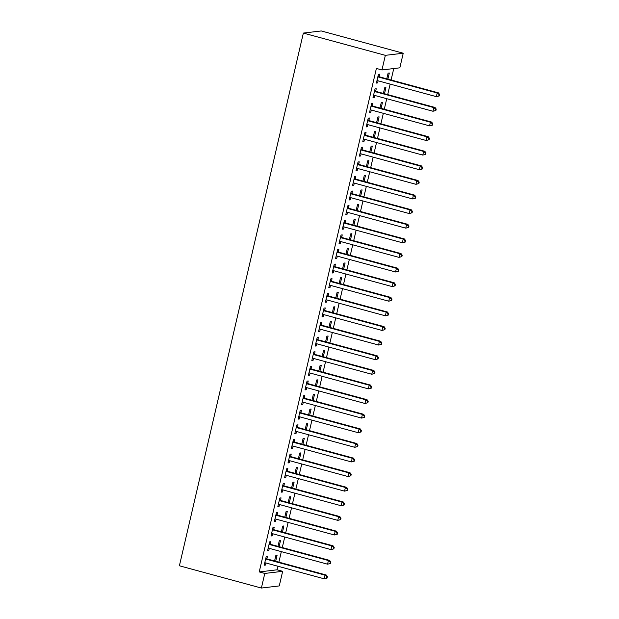 <?xml version="1.0" encoding="UTF-8"?>
<svg xmlns="http://www.w3.org/2000/svg" width="619" height="619" viewBox="0 0 619 619"><rect width="100%" height="100%" fill="white"/><g stroke="black" fill="none" stroke-linecap="round" stroke-linejoin="round"><path stroke-width="0.93" d="M259.229 571.933L264.785 573.442L261.388 588.05L179.394 565.781L303.356 33.078L321.238 30.95L403.232 53.219L399.835 67.827L381.954 69.955L376.391 68.446L259.229 571.933L277.111 569.805L277.939 566.246M278.89 562.145L281.336 551.637M282.295 547.536L284.74 537.021M285.692 532.928L288.137 522.413M289.088 518.32L291.541 507.804M292.493 503.704L294.938 493.188M295.89 489.095L298.335 478.58M299.294 474.487L301.739 463.971M302.691 459.871L305.136 449.355M306.088 445.262L308.541 434.747M309.492 430.654L311.937 420.139M312.889 416.038L315.342 405.53M316.294 401.429L318.739 390.914M319.69 386.821L322.135 376.306M323.095 372.212L325.54 361.697M326.492 357.596L328.937 347.081M329.888 342.988L332.341 332.473M333.293 328.38L335.738 317.864M336.69 313.763L339.135 303.248M340.094 299.155L342.539 288.64M343.491 284.547L345.936 274.031M346.895 269.93L349.34 259.415M350.292 255.322L352.737 244.807M353.689 240.714L356.142 230.198M357.093 226.097L359.538 215.59M360.49 211.489L362.935 200.974M363.895 196.881L366.34 186.365M367.291 182.272L369.736 171.757M370.688 167.656L373.141 157.141M374.093 153.048L376.538 142.532M377.489 138.439L379.942 127.924M380.894 123.823L383.339 113.308M384.291 109.215L386.736 98.7M387.695 94.606L390.14 84.091M391.092 79.99L393.754 68.554M277.111 569.805L282.666 571.314L279.27 585.922L261.388 588.05M279.084 546.67L280.508 540.565L279.301 540.704L277.985 546.368M270.294 544.078L270.843 541.71L269.636 541.857L267.594 550.624L268.801 550.477L269.296 548.364M285.885 517.445L287.309 511.34L286.102 511.487L284.779 517.144M277.095 514.853L277.645 512.486L276.438 512.633L274.395 521.399L275.602 521.252L276.097 519.14M292.686 488.221L294.11 482.116L292.903 482.263L291.58 487.927M283.889 485.629L284.446 483.269L283.231 483.408L281.196 492.175L282.403 492.035L282.891 489.923M299.488 459.004L300.911 452.899L299.697 453.038L298.381 458.702M290.69 456.412L291.24 454.044L290.032 454.191L287.997 462.958L289.205 462.811L289.692 460.698M306.289 429.779L307.705 423.675L306.498 423.822L305.182 429.478M297.491 427.187L298.041 424.827L296.834 424.967L294.791 433.733L296.006 433.594L296.493 431.474M313.09 400.563L314.506 394.458L313.299 394.597L311.984 400.261M304.293 397.971L304.842 395.603L303.635 395.742L301.592 404.509L302.799 404.369L303.295 402.257M319.884 371.338L321.307 365.233L320.1 365.372L318.785 371.036M311.094 368.746L311.643 366.378L310.436 366.525L308.394 375.292L309.601 375.145L310.096 373.033M326.685 342.114L328.109 336.009L326.902 336.156L325.579 341.82M317.895 339.522L318.445 337.162L317.238 337.301L315.195 346.067L316.402 345.928L316.897 343.816M333.486 312.897L334.91 306.792L333.703 306.931L332.38 312.595M324.689 310.305L325.246 307.937L324.031 308.084L321.996 316.851L323.203 316.704L323.698 314.591M340.288 283.672L341.711 277.567L340.496 277.714L339.181 283.37M331.49 281.08L332.039 278.72L330.832 278.86L328.797 287.626L330.004 287.479L330.492 285.367M347.089 254.455L348.505 248.351L347.298 248.49L345.982 254.154M338.291 251.863L338.841 249.496L337.634 249.635L335.591 258.402L336.806 258.262L337.293 256.15M353.89 225.231L355.306 219.126L354.099 219.265L352.784 224.929M345.093 222.639L345.642 220.271L344.435 220.418L342.392 229.185L343.599 229.038L344.094 226.925M360.691 196.006L362.107 189.901L360.9 190.048L359.585 195.712M351.894 193.414L352.443 191.054L351.236 191.194L349.193 199.96L350.4 199.821L350.896 197.709M367.485 166.79L368.909 160.685L367.701 160.824L366.386 166.488M358.695 164.197L359.244 161.83L358.037 161.977L355.995 170.743L357.202 170.596L357.697 168.484M374.286 137.565L375.71 131.46L374.503 131.607L373.18 137.263M365.496 134.973L366.046 132.605L364.839 132.752L362.796 141.519L364.003 141.372L364.498 139.26M381.087 108.348L382.511 102.236L381.304 102.383L379.981 108.046M372.29 105.756L372.847 103.388L371.632 103.528L369.597 112.294L370.804 112.155L371.292 110.043M387.889 79.124L389.312 73.019L388.098 73.158L386.782 78.822M379.091 76.532L379.64 74.164L378.433 74.311L376.398 83.078L377.605 82.931L378.093 80.818M375.694 91.14L376.244 88.78L375.037 88.919L372.994 97.686L374.201 97.547L374.696 95.427M384.484 93.732L385.908 87.627L384.701 87.774L383.385 93.43M368.893 120.365L369.442 117.997L368.235 118.144L366.193 126.91L367.4 126.763L367.895 124.651M377.691 122.957L379.107 116.852L377.899 116.991L376.584 122.655M362.092 149.581L362.641 147.221L361.434 147.361L359.391 156.127L360.606 155.988L361.094 153.876M370.889 152.173L372.305 146.069L371.098 146.216L369.783 151.879M355.291 178.806L355.84 176.438L354.633 176.585L352.598 185.352L353.805 185.205L354.292 183.092M364.088 181.398L365.512 175.293L364.297 175.44L362.982 181.096M348.489 208.03L349.046 205.663L347.832 205.81L345.797 214.576L347.004 214.429L347.491 212.317M357.287 210.622L358.711 204.518L357.503 204.657L356.18 210.321M341.696 237.247L342.245 234.887L341.038 235.027L338.995 243.793L340.202 243.654L340.698 241.534M350.486 239.839L351.909 233.734L350.702 233.881L349.379 239.545M334.894 266.472L335.444 264.104L334.237 264.251L332.194 273.018L333.401 272.871L333.896 270.758M343.684 269.064L345.108 262.959L343.901 263.098L342.586 268.762M328.093 295.689L328.643 293.329L327.436 293.468L325.393 302.234L326.6 302.095L327.095 299.983M336.891 298.288L338.307 292.176L337.1 292.323L335.784 297.987M321.292 324.913L321.841 322.545L320.634 322.692L318.592 331.459L319.806 331.312L320.294 329.2M330.089 327.505L331.505 321.4L330.298 321.547L328.983 327.203M314.491 354.138L315.04 351.77L313.833 351.917L311.798 360.684L313.005 360.537L313.493 358.424M323.288 356.73L324.704 350.625L323.497 350.764L322.182 356.428M307.689 383.354L308.239 380.995L307.032 381.134L304.997 389.9L306.204 389.761L306.691 387.649M316.487 385.947L317.911 379.842L316.704 379.989L315.381 385.652M300.896 412.579L301.445 410.211L300.238 410.358L298.196 419.125L299.403 418.978L299.898 416.866M309.686 415.171L311.109 409.066L309.902 409.205L308.579 414.869M294.095 441.804L294.644 439.436L293.437 439.575L291.394 448.342L292.601 448.202L293.097 446.09M302.884 444.396L304.308 438.283L303.101 438.43L301.786 444.094M287.293 471.02L287.843 468.653L286.636 468.8L284.593 477.566L285.8 477.419L286.295 475.307M296.083 473.612L297.507 467.507L296.3 467.654L294.984 473.311M280.492 500.245L281.041 497.877L279.834 498.024L277.792 506.791L278.999 506.644L279.494 504.531M289.29 502.837L290.706 496.732L289.499 496.871L288.183 502.535M273.691 529.462L274.24 527.102L273.033 527.241L270.99 536.008L272.205 535.868L272.693 533.756M282.488 532.054L283.904 525.949L282.697 526.096L281.382 531.76M266.89 558.686L267.439 556.319L266.232 556.466L264.197 565.232L265.404 565.085L265.891 562.973M275.687 561.278L277.111 555.173L275.896 555.313L274.581 560.976M264.785 573.442L282.666 571.314M381.954 69.955L385.351 55.339L303.356 33.078M403.232 53.219L385.351 55.339M376.499 82.629L377.605 82.931M373.095 97.245L374.201 97.547M369.698 111.853L370.804 112.155M366.301 126.462L367.4 126.763M362.896 141.078L364.003 141.372M359.5 155.686L360.606 155.988M356.095 170.295L357.202 170.596M352.698 184.911L353.805 185.205M349.302 199.519L350.4 199.821M345.897 214.128L347.004 214.429M342.5 228.736L343.599 229.038M339.096 243.352L340.202 243.654M335.699 257.961L336.806 258.262M332.295 272.569L333.401 272.871M328.898 287.185L330.004 287.479M325.501 301.793L326.6 302.095M322.097 316.402L323.203 316.704M318.7 331.018L319.806 331.312M315.295 345.626L316.402 345.928M311.899 360.235L313.005 360.537M308.494 374.851L309.601 375.145M305.097 389.459L306.204 389.761M301.701 404.068L302.799 404.369M298.296 418.676L299.403 418.978M294.899 433.292L296.006 433.594M291.495 447.901L292.601 448.202M288.098 462.509L289.205 462.811M284.701 477.125L285.8 477.419M281.297 491.734L282.403 492.035M277.9 506.342L278.999 506.644M274.496 520.958L275.602 521.252M271.099 535.567L272.205 535.868M267.694 550.175L268.801 550.477M264.298 564.783L265.404 565.085M439.266 95.937L439.606 94.475L439.126 94.537L438.786 95.991L439.266 95.937L436.356 96.641L377.714 80.718A1.509 1.431 -96.8 0 0 377.172 80.679L376.948 80.71M438.786 95.991L436.356 96.641L437.207 92.989L438.414 92.85L379.772 76.918A1.509 1.431 -96.8 0 1 379.277 76.671L378.093 75.766M377.884 76.671L378.07 76.818A1.509 1.431 -96.8 0 0 378.565 77.066L437.207 92.989L439.126 94.537M377.42 80.671L376.94 80.733M439.606 94.475L438.414 92.85M435.869 110.546L436.209 109.083L435.722 109.145L435.381 110.608L435.869 110.546L432.96 111.25L374.309 95.326A1.509 1.431 -96.8 0 0 373.768 95.287L373.543 95.318M435.381 110.608L432.96 111.25L433.811 107.598L435.018 107.458L376.367 91.527A1.509 1.431 -96.8 0 1 375.88 91.287L374.696 90.374M374.487 91.287L374.665 91.426A1.509 1.431 -96.8 0 0 375.16 91.674L433.811 107.598L435.722 109.145M374.015 95.28L373.543 95.349M436.209 109.083L435.018 107.458M432.464 125.162L432.805 123.699L432.325 123.754L431.985 125.216L432.464 125.162L429.563 125.866L370.913 109.934A1.509 1.431 -96.8 0 0 370.371 109.903L370.147 109.934M431.985 125.216L429.563 125.866L430.406 122.214L431.621 122.067L372.971 106.143A1.509 1.431 -96.8 0 1 372.476 105.895L371.299 104.982M371.083 105.895L371.268 106.035A1.509 1.431 -96.8 0 0 371.764 106.282L430.406 122.214L432.325 123.754M370.619 109.888L370.139 109.958M432.805 123.699L431.621 122.067M429.068 139.77L429.408 138.308L428.921 138.362L428.58 139.824L429.068 139.77L426.158 140.474L367.516 124.551A1.509 1.431 -96.8 0 0 366.966 124.512L366.742 124.543M428.58 139.824L426.158 140.474L427.009 136.822L428.216 136.675L369.574 120.751A1.509 1.431 -96.8 0 1 369.079 120.504L367.895 119.599M367.686 120.504L367.872 120.651A1.509 1.431 -96.8 0 0 368.359 120.898L427.009 136.822L428.921 138.362M367.222 124.504L366.742 124.566M429.408 138.308L428.216 136.675M425.663 154.379L426.004 152.916L425.524 152.978L425.183 154.441L425.663 154.379L422.762 155.083L364.111 139.159A1.509 1.431 -96.8 0 0 363.593 139.12L363.817 139.113M425.183 154.441L422.762 155.083L423.613 151.431L424.82 151.291L366.169 135.36A1.509 1.431 -96.8 0 1 365.674 135.112L364.498 134.207M364.282 135.12L364.467 135.259A1.509 1.431 -96.8 0 0 364.962 135.507L423.613 151.431L425.524 152.978M426.004 152.916L424.82 151.291M422.266 168.987L422.607 167.532L422.119 167.587L421.787 169.049L422.266 168.987L419.357 169.699L360.715 153.767A1.509 1.431 -96.8 0 0 360.196 153.729L360.42 153.721M421.787 169.049L419.357 169.699L420.208 166.047L421.415 165.9L362.773 149.976A1.509 1.431 -96.8 0 1 362.277 149.728L361.094 148.815M360.885 149.728L361.07 149.868A1.509 1.431 -96.8 0 0 361.566 150.115L420.208 166.047L422.119 167.587M422.607 167.532L421.415 165.9M418.87 183.603L419.21 182.141L418.723 182.195L418.382 183.657L418.87 183.603L415.96 184.307L357.31 168.383A1.509 1.431 -96.8 0 0 356.792 168.345L356.544 168.376M418.382 183.657L415.96 184.307L416.811 180.655L418.018 180.508L359.368 164.584A1.509 1.431 -96.8 0 1 358.873 164.337L357.697 163.431M357.488 164.337L357.666 164.484A1.509 1.431 -96.8 0 0 358.161 164.724L416.811 180.655L418.723 182.195M357.016 168.337L356.536 168.399M419.21 182.141L418.018 180.508M415.465 198.212L415.806 196.749L415.326 196.811L414.985 198.266L415.465 198.212L412.556 198.916L353.913 182.992A1.509 1.431 -96.8 0 0 353.372 182.953L353.619 182.945M414.985 198.266L412.556 198.916L413.407 195.264L414.614 195.124L355.971 179.193A1.509 1.431 -96.8 0 1 355.476 178.945L354.3 178.04M354.083 178.953L354.269 179.092A1.509 1.431 -96.8 0 0 354.764 179.34L413.407 195.264L415.326 196.811M415.806 196.749L414.614 195.124M412.068 212.82L412.409 211.365L411.921 211.419L411.581 212.882L412.068 212.82L409.159 213.532L350.509 197.6A1.509 1.431 -96.8 0 0 349.967 197.569L350.215 197.554M411.581 212.882L409.159 213.532L410.01 209.872L411.217 209.733L352.567 193.809A1.509 1.431 -96.8 0 1 352.079 193.561L350.896 192.648M350.687 193.561L350.865 193.701A1.509 1.431 -96.8 0 0 351.36 193.948L410.01 209.872L411.921 211.419M412.409 211.365L411.217 209.733M408.664 227.436L409.004 225.974L408.525 226.028L408.184 227.49L408.664 227.436L405.762 228.14L347.112 212.209A1.509 1.431 -96.8 0 0 346.57 212.178L346.346 212.209M408.184 227.49L405.762 228.14L406.606 224.488L407.82 224.341L349.17 208.417A1.509 1.431 -96.8 0 1 348.675 208.17L347.499 207.257M347.282 208.17L347.468 208.309A1.509 1.431 -96.8 0 0 347.963 208.557L406.606 224.488L408.525 226.028M346.818 212.162L346.338 212.232M409.004 225.974L407.82 224.341M405.267 242.044L405.607 240.582L405.12 240.644L404.78 242.099L405.267 242.044L402.358 242.749L343.715 226.825A1.509 1.431 -96.8 0 0 343.166 226.786L343.421 226.778M404.78 242.099L402.358 242.749L403.209 239.096L404.416 238.957L345.773 223.026A1.509 1.431 -96.8 0 1 345.278 222.778L344.094 221.873M343.885 222.786L344.071 222.925A1.509 1.431 -96.8 0 0 344.559 223.173L403.209 239.096L405.12 240.644M405.607 240.582L404.416 238.957M401.863 256.653L402.203 255.19L401.723 255.252L401.383 256.715L401.863 256.653L398.961 257.357L340.311 241.433A1.509 1.431 -96.8 0 0 339.769 241.395L339.545 241.425M401.383 256.715L398.961 257.357L399.812 253.705L401.019 253.566L342.369 237.634A1.509 1.431 -96.8 0 1 341.874 237.394L340.698 236.481M340.481 237.394L340.667 237.534A1.509 1.431 -96.8 0 0 341.162 237.781L399.812 253.705L401.723 255.252M340.017 241.387L339.537 241.456M402.203 255.19L401.019 253.566M398.466 271.269L398.806 269.807L398.327 269.861L397.986 271.323L398.466 271.269L395.556 271.973L336.914 256.042A1.509 1.431 -96.8 0 0 336.396 256.003L336.148 256.042M397.986 271.323L395.556 271.973L396.408 268.321L397.615 268.174L338.972 252.25A1.509 1.431 -96.8 0 1 338.477 252.003L337.293 251.09M337.084 252.003L337.27 252.142A1.509 1.431 -96.8 0 0 337.765 252.39L396.408 268.321L398.327 269.861M336.62 255.995L336.14 256.065M398.806 269.807L397.615 268.174M395.069 285.877L395.409 284.415L394.922 284.469L394.582 285.932L395.069 285.877L392.16 286.582L333.509 270.658A1.509 1.431 -96.8 0 0 332.991 270.619L333.215 270.611M394.582 285.932L392.16 286.582L393.011 282.929L394.218 282.782L335.568 266.859A1.509 1.431 -96.8 0 1 335.072 266.611L333.896 265.706M333.687 266.611L333.865 266.758A1.509 1.431 -96.8 0 0 334.361 267.006L393.011 282.929L394.922 284.469M395.409 284.415L394.218 282.782M391.665 300.486L392.005 299.023L391.525 299.085L391.185 300.548L391.665 300.486L388.755 301.19L330.113 285.266A1.509 1.431 -96.8 0 0 329.594 285.227L329.347 285.258M391.185 300.548L388.755 301.19L389.606 297.538L390.813 297.399L332.171 281.467A1.509 1.431 -96.8 0 1 331.676 281.219L330.5 280.314M330.283 281.227L330.469 281.366A1.509 1.431 -96.8 0 0 330.964 281.614L389.606 297.538L391.525 299.085M329.819 285.22L329.339 285.282M392.005 299.023L390.813 297.399M388.268 315.102L388.608 313.64L388.121 313.694L387.78 315.156L388.268 315.102L385.358 315.806L326.716 299.875A1.509 1.431 -96.8 0 0 326.167 299.844L325.942 299.875M387.78 315.156L385.358 315.806L386.21 312.154L387.417 312.007L328.774 296.083A1.509 1.431 -96.8 0 1 328.279 295.836L327.095 294.923M326.886 295.836L327.072 295.975A1.509 1.431 -96.8 0 0 327.559 296.222L386.21 312.154L388.121 313.694M326.414 299.828L325.942 299.898M388.608 313.64L387.417 312.007M384.863 329.71L385.204 328.248L384.724 328.302L384.384 329.765L384.863 329.71L381.962 330.414L323.311 314.491A1.509 1.431 -96.8 0 0 322.77 314.452L323.017 314.444M384.384 329.765L381.962 330.414L382.805 326.762L384.02 326.615L325.37 310.692A1.509 1.431 -96.8 0 1 324.874 310.444L323.698 309.539M323.482 310.444L323.667 310.591A1.509 1.431 -96.8 0 0 324.163 310.831L382.805 326.762L384.724 328.302M385.204 328.248L384.02 326.615M381.466 344.319L381.807 342.856L381.319 342.918L380.979 344.381L381.466 344.319L378.557 345.023L319.915 329.099A1.509 1.431 -96.8 0 0 319.365 329.06L319.149 329.091M380.979 344.381L378.557 345.023L379.408 341.371L380.615 341.231L321.973 325.3A1.509 1.431 -96.8 0 1 321.478 325.052L320.294 324.147M320.085 325.06L320.271 325.199A1.509 1.431 -96.8 0 0 320.766 325.447L379.408 341.371L381.319 342.918M319.621 329.053L319.141 329.115M381.807 342.856L380.615 341.231M378.07 358.927L378.402 357.473L377.923 357.527L377.582 358.989L378.07 358.927L375.16 359.639L316.51 343.707A1.509 1.431 -96.8 0 0 315.969 343.677L315.744 343.707M377.582 358.989L375.16 359.639L376.012 355.987L377.219 355.84L318.568 339.916A1.509 1.431 -96.8 0 1 318.073 339.669L316.897 338.755M316.68 339.669L316.866 339.808A1.509 1.431 -96.8 0 0 317.361 340.055L376.012 355.987L377.923 357.527M316.216 343.661L315.736 343.731M378.402 357.473L377.219 355.84M374.665 373.543L375.006 372.081L374.526 372.135L374.186 373.597L374.665 373.543L371.756 374.247L313.113 358.316A1.509 1.431 -96.8 0 0 312.572 358.285L312.347 358.316M374.186 373.597L371.756 374.247L372.607 370.595L373.814 370.448L315.172 354.525A1.509 1.431 -96.8 0 1 314.676 354.277L313.493 353.364M313.284 354.277L313.469 354.424A1.509 1.431 -96.8 0 0 313.965 354.664L372.607 370.595L374.526 372.135M312.819 358.269L312.34 358.339M375.006 372.081L373.814 370.448M371.268 388.152L371.609 386.689L371.121 386.751L370.781 388.206L371.268 388.152L368.359 388.856L309.709 372.932A1.509 1.431 -96.8 0 0 309.167 372.893L308.943 372.924M370.781 388.206L368.359 388.856L369.21 385.204L370.417 385.064L311.767 369.133A1.509 1.431 -96.8 0 1 311.28 368.885L310.096 367.98M309.887 368.893L310.065 369.032A1.509 1.431 -96.8 0 0 310.56 369.28L369.21 385.204L371.121 386.751M309.415 372.886L308.943 372.948M371.609 386.689L370.417 385.064M367.864 402.76L368.204 401.305L367.725 401.36L367.384 402.822L367.864 402.76L364.962 403.472L306.312 387.54A1.509 1.431 -96.8 0 0 305.794 387.502L305.546 387.54M367.384 402.822L364.962 403.472L365.806 399.812L367.021 399.673L308.37 383.741A1.509 1.431 -96.8 0 1 307.875 383.501L306.699 382.588M306.482 383.501L306.668 383.641A1.509 1.431 -96.8 0 0 307.163 383.888L365.806 399.812L367.725 401.36M306.018 387.494L305.538 387.564M368.204 401.305L367.021 399.673M364.467 417.376L364.808 415.914L364.32 415.968L363.98 417.43L364.467 417.376L361.558 418.08L302.915 402.149A1.509 1.431 -96.8 0 0 302.397 402.11L302.614 402.102M363.98 417.43L361.558 418.08L362.409 414.428L363.616 414.281L304.974 398.357A1.509 1.431 -96.8 0 1 304.478 398.11L303.295 397.197M303.086 398.11L303.271 398.249A1.509 1.431 -96.8 0 0 303.759 398.497L362.409 414.428L364.32 415.968M364.808 415.914L363.616 414.281M361.063 431.985L361.403 430.522L360.923 430.584L360.583 432.039L361.063 431.985L358.161 432.689L299.511 416.765A1.509 1.431 -96.8 0 0 298.992 416.726L298.745 416.757M360.583 432.039L358.161 432.689L359.012 429.037L360.219 428.897L301.569 412.966A1.509 1.431 -96.8 0 1 301.074 412.718L299.898 411.813M299.681 412.718L299.867 412.865A1.509 1.431 -96.8 0 0 300.362 413.113L359.012 429.037L360.923 430.584M299.217 416.719L298.737 416.78M361.403 430.522L360.219 428.897M357.666 446.593L358.006 445.131L357.519 445.193L357.186 446.655L357.666 446.593L354.757 447.297L296.114 431.373A1.509 1.431 -96.8 0 0 295.572 431.335L295.348 431.366M357.186 446.655L354.757 447.297L355.608 443.645L356.815 443.506L298.172 427.574A1.509 1.431 -96.8 0 1 297.677 427.334L296.493 426.421M296.284 427.334L296.47 427.474A1.509 1.431 -96.8 0 0 296.965 427.721L355.608 443.645L357.519 445.193M295.82 431.327L295.34 431.397M358.006 445.131L356.815 443.506M354.269 461.209L354.61 459.747L354.122 459.801L353.782 461.263L354.269 461.209L351.36 461.913L292.71 445.982A1.509 1.431 -96.8 0 0 292.168 445.951L292.416 445.935M353.782 461.263L351.36 461.913L352.211 458.261L353.418 458.114L294.768 442.19A1.509 1.431 -96.8 0 1 294.273 441.943L293.097 441.03M292.888 441.943L293.066 442.082A1.509 1.431 -96.8 0 0 293.561 442.33L352.211 458.261L354.122 459.801M354.61 459.747L353.418 458.114M350.865 475.818L351.205 474.355L350.725 474.409L350.385 475.872L350.865 475.818L347.955 476.522L289.313 460.598A1.509 1.431 -96.8 0 0 288.771 460.559L288.547 460.59M350.385 475.872L347.955 476.522L348.807 472.87L350.014 472.723L291.371 456.799A1.509 1.431 -96.8 0 1 290.876 456.551L289.7 455.646M289.483 456.551L289.669 456.698A1.509 1.431 -96.8 0 0 290.164 456.946L348.807 472.87L350.725 474.409M289.019 460.551L288.539 460.613M351.205 474.355L350.014 472.723M347.468 490.426L347.808 488.964L347.321 489.025L346.98 490.488L347.468 490.426L344.559 491.13L285.908 475.206A1.509 1.431 -96.8 0 0 285.367 475.168L285.142 475.199M346.98 490.488L344.559 491.13L345.41 487.478L346.617 487.339L287.967 471.407A1.509 1.431 -96.8 0 1 287.479 471.16L286.295 470.254M286.086 471.167L286.264 471.307A1.509 1.431 -96.8 0 0 286.759 471.554L345.41 487.478L347.321 489.025M285.614 475.16L285.142 475.222M347.808 488.964L346.617 487.339M344.063 505.034L344.404 503.58L343.924 503.634L343.584 505.096L344.063 505.034L341.162 505.746L282.512 489.815A1.509 1.431 -96.8 0 0 281.97 489.784L281.746 489.815M343.584 505.096L341.162 505.746L342.005 502.094L343.22 501.947L284.57 486.023A1.509 1.431 -96.8 0 1 284.075 485.776L282.898 484.863M282.682 485.776L282.868 485.915A1.509 1.431 -96.8 0 0 283.363 486.163L342.005 502.094L343.924 503.634M282.218 489.768L281.738 489.838M344.404 503.58L343.22 501.947M340.667 519.651L341.007 518.188L340.52 518.242L340.179 519.705L340.667 519.651L337.757 520.355L279.115 504.431A1.509 1.431 -96.8 0 0 278.565 504.392L278.341 504.423M340.179 519.705L337.757 520.355L338.608 516.703L339.816 516.556L281.173 500.632A1.509 1.431 -96.8 0 1 280.678 500.384L279.494 499.479M279.285 500.384L279.471 500.531A1.509 1.431 -96.8 0 0 279.958 500.771L338.608 516.703L340.52 518.242M278.821 504.384L278.341 504.446M341.007 518.188L339.816 516.556M337.262 534.259L337.603 532.797L337.123 532.858L336.782 534.313L337.262 534.259L334.361 534.963L275.71 519.039A1.509 1.431 -96.8 0 0 275.192 519.001L274.944 519.032M336.782 534.313L334.361 534.963L335.212 531.311L336.419 531.172L277.769 515.24A1.509 1.431 -96.8 0 1 277.273 514.993L276.097 514.087M275.881 515L276.066 515.14A1.509 1.431 -96.8 0 0 276.561 515.387L335.212 531.311L337.123 532.858M275.416 518.993L274.937 519.055M337.603 532.797L336.419 531.172M333.865 548.867L334.206 547.413L333.726 547.467L333.386 548.929L333.865 548.867L330.956 549.579L272.314 533.648A1.509 1.431 -96.8 0 0 271.795 533.609L272.02 533.601M333.386 548.929L330.956 549.579L331.807 545.919L333.014 545.78L274.372 529.856A1.509 1.431 -96.8 0 1 273.877 529.609L272.693 528.696M272.484 529.609L272.67 529.748A1.509 1.431 -96.8 0 0 273.165 529.996L331.807 545.919L333.726 547.467M334.206 547.413L333.014 545.78M330.469 563.483L330.809 562.021L330.322 562.075L329.981 563.538L330.469 563.483L327.559 564.188L268.909 548.256A1.509 1.431 -96.8 0 0 268.367 548.225L268.143 548.256M329.981 563.538L327.559 564.188L328.41 560.535L329.618 560.388L270.967 544.465A1.509 1.431 -96.8 0 1 270.472 544.217L269.296 543.304M269.087 544.217L269.265 544.356A1.509 1.431 -96.8 0 0 269.76 544.604L328.41 560.535L330.322 562.075M268.615 548.21L268.135 548.279M330.809 562.021L329.618 560.388M327.064 578.092L327.405 576.629L326.925 576.691L326.584 578.146L327.064 578.092L324.155 578.796L265.512 562.872A1.509 1.431 -96.8 0 0 264.971 562.833L264.746 562.864M326.584 578.146L324.155 578.796L325.006 575.144L326.213 575.005L267.57 559.073A1.509 1.431 -96.8 0 1 267.075 558.825L265.899 557.92M265.683 558.825L265.868 558.972A1.509 1.431 -96.8 0 0 266.363 559.22L325.006 575.144L326.925 576.691M265.218 562.826L264.739 562.888M327.405 576.629L326.213 575.005M378.07 76.818L379.277 76.671M378.565 77.066L379.772 76.918M374.665 91.426L375.88 91.287M375.16 91.674L376.367 91.527M371.268 106.035L372.476 105.895M371.764 106.282L372.971 106.143M367.872 120.651L369.079 120.504M368.359 120.898L369.574 120.751M364.467 135.259L365.674 135.112M364.962 135.507L366.169 135.36M361.07 149.868L362.277 149.728M361.566 150.115L362.773 149.976M357.666 164.484L358.873 164.337M358.161 164.724L359.368 164.584M354.269 179.092L355.476 178.945M354.764 179.34L355.971 179.193M350.865 193.701L352.079 193.561M351.36 193.948L352.567 193.809M347.468 208.309L348.675 208.17M347.963 208.557L349.17 208.417M344.071 222.925L345.278 222.778M344.559 223.173L345.773 223.026M340.667 237.534L341.874 237.394M341.162 237.781L342.369 237.634M337.27 252.142L338.477 252.003M337.765 252.39L338.972 252.25M333.865 266.758L335.072 266.611M334.361 267.006L335.568 266.859M330.469 281.366L331.676 281.219M330.964 281.614L332.171 281.467M327.072 295.975L328.279 295.836M327.559 296.222L328.774 296.083M323.667 310.591L324.874 310.444M324.163 310.831L325.37 310.692M320.271 325.199L321.478 325.052M320.766 325.447L321.973 325.3M316.866 339.808L318.073 339.669M317.361 340.055L318.568 339.916M313.469 354.424L314.676 354.277M313.965 354.664L315.172 354.525M310.065 369.032L311.28 368.885M310.56 369.28L311.767 369.133M306.668 383.641L307.875 383.501M307.163 383.888L308.37 383.741M303.271 398.249L304.478 398.11M303.759 398.497L304.974 398.357M299.867 412.865L301.074 412.718M300.362 413.113L301.569 412.966M296.47 427.474L297.677 427.334M296.965 427.721L298.172 427.574M293.066 442.082L294.273 441.943M293.561 442.33L294.768 442.19M289.669 456.698L290.876 456.551M290.164 456.946L291.371 456.799M286.264 471.307L287.479 471.16M286.759 471.554L287.967 471.407M282.868 485.915L284.075 485.776M283.363 486.163L284.57 486.023M279.471 500.531L280.678 500.384M279.958 500.771L281.173 500.632M276.066 515.14L277.273 514.993M276.561 515.387L277.769 515.24M272.67 529.748L273.877 529.609M273.165 529.996L274.372 529.856M269.265 544.356L270.472 544.217M269.76 544.604L270.967 544.465M265.868 558.972L267.075 558.825M266.363 559.22L267.57 559.073"/></g></svg>
